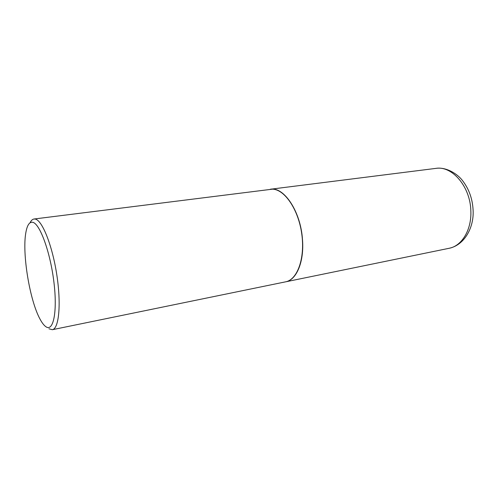 <?xml version="1.0" encoding="UTF-8"?>
<svg xmlns="http://www.w3.org/2000/svg" width="498" height="498" viewBox="0 0 498 498"><rect width="100%" height="100%" fill="white"/><g stroke="black" fill="none" stroke-linecap="round" stroke-linejoin="round"><path stroke-width="0.75" d="M285.653 281.831L285.709 281.818C296.472 280.057 304.284 261.817 302.491 239.687C300.804 211.644 283.96 186.501 270.402 189.234L270.346 189.24M48.96 328.792L52.334 329.707L285.603 281.837C297.387 279.745 305.23 258.188 301.757 233.855C298.414 209.515 284.675 189.414 272.493 189.159L34.032 219.008C32.476 219.226 31.15 220.49 30.054 222.787M52.334 329.707C58.926 328.792 61.347 304.216 56.803 274.821C52.334 245.427 42.243 220.284 35.271 219.076L34.032 219.008M32.712 222.295C29.382 221.71 27.073 225.283 25.784 233.014C22.074 253.918 29.774 300.499 40.014 319.1C41.988 322.804 43.911 325.312 45.785 326.638C53.28 332.297 57.619 312.034 53.896 281.974C50.279 251.951 39.821 223.534 32.712 222.295M435.875 168.386C445.835 166.762 457.481 173.597 462.916 181.123C469.116 189.371 472.509 199.007 473.094 210.025C474.171 227.132 464.715 245.066 449.084 248.297C461.833 246.043 471.805 229.721 470.834 210.679C470.286 186.545 452.022 165.523 435.875 168.386L270.402 189.234M449.084 248.297L285.709 281.818"/></g></svg>

